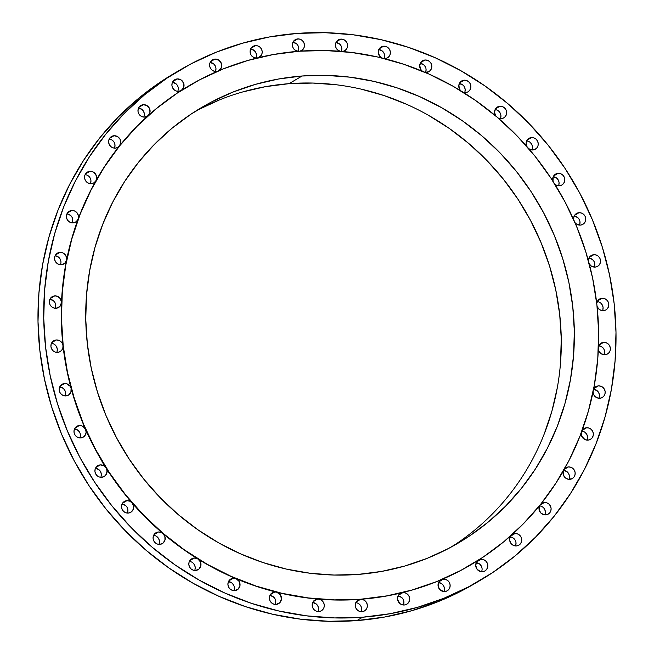 <?xml version="1.0" encoding="UTF-8"?>
<svg xmlns="http://www.w3.org/2000/svg" width="654" height="654" viewBox="0 0 654 654"><rect width="100%" height="100%" fill="white"/><g stroke="black" fill="none" stroke-linecap="round" stroke-linejoin="round"><path stroke-width="0.98" d="M71.752 210.49L67.378 213.057L71.752 210.49L69.496 211.136L67.689 212.632L66.61 214.741L66.414 217.153L67.141 219.482L68.67 221.395L70.779 222.589L73.142 222.883A6.287 6 -120.4 0 1 69.267 211.267A6.287 6 -120.4 0 1 78.145 219.09A277.917 265.344 59.6 0 0 66.569 260.039A277.917 265.344 59.6 0 0 61.484 302.589A277.917 265.344 59.6 0 0 63.005 345.704A277.917 265.344 59.6 0 0 71.098 388.312A277.917 265.344 59.6 0 0 85.568 429.376A277.917 265.344 59.6 0 0 106.046 467.872A277.917 265.344 59.6 0 0 132.043 502.861A277.917 265.344 59.6 0 0 162.903 533.476A277.917 265.344 59.6 0 0 197.876 558.966A277.917 265.344 59.6 0 0 236.102 578.708A277.917 265.344 59.6 0 0 276.634 592.205A277.917 265.344 59.6 0 0 318.473 599.129A277.917 265.344 59.6 0 0 360.599 599.317L356.226 601.884L360.599 599.317A277.917 265.344 59.6 0 0 401.965 592.753A6.287 6 -120.4 0 1 402.905 592.606L398.531 595.173L402.905 592.606A6.287 6 59.6 0 0 401.965 592.753A277.917 265.344 59.6 0 0 441.556 579.607A6.287 6 -120.4 0 1 443.387 579.158L439.014 581.725L443.387 579.158A6.287 6 59.6 0 0 441.556 579.607A277.917 265.344 59.6 0 0 470.381 565.097A277.917 265.344 59.6 0 1 441.556 579.607L438.572 582.51L438.229 586.777L440.69 590.366L444.777 591.551A6.287 6 -120.4 0 1 441.556 579.607A277.917 265.344 59.6 0 1 401.965 592.753L399.946 593.685L398.425 595.328L397.624 597.445L397.632 599.743L400.011 603.667L402.047 604.737L404.295 604.999A6.287 6 -120.4 0 1 401.965 592.753A277.917 265.344 59.6 0 1 360.599 599.317L358.343 599.963L356.536 601.459L355.457 603.568L355.261 605.972L355.989 608.31L357.517 610.215L359.626 611.408L361.989 611.711A6.287 6 -120.4 0 1 358.114 600.094A6.287 6 -120.4 0 1 367.033 603.724A6.287 6 -120.4 0 1 361.989 611.711L364.245 611.057L366.052 609.569L367.139 607.46L367.327 605.048L366.6 602.718L365.071 600.805L362.962 599.612L360.599 599.317A277.917 265.344 59.6 0 1 318.473 599.129A6.287 6 59.6 0 0 317.525 599.129L313.152 601.696L317.525 599.129L315.269 599.775L313.462 601.271L312.375 603.38L312.187 605.784L312.906 608.122L314.443 610.027L316.552 611.22L318.915 611.515A6.287 6 -120.4 0 1 315.04 599.898A6.287 6 -120.4 0 1 324.098 604.002A6.287 6 -120.4 0 1 318.915 611.515L321.065 610.926L322.823 609.561L323.951 607.615L324.286 605.351L323.787 603.086L322.528 601.124L320.673 599.743L318.473 599.129A277.917 265.344 59.6 0 1 276.634 592.205A6.287 6 59.6 0 0 274.729 592.042L270.355 594.609L274.729 592.042L272.473 592.688L270.666 594.184L269.587 596.293L269.391 598.696L270.118 601.034L271.655 602.947L273.764 604.141L276.127 604.435A6.287 6 -120.4 0 1 272.244 592.818A6.287 6 -120.4 0 1 281.408 597.404A6.287 6 -120.4 0 1 276.127 604.435L279.879 602.653L281.498 598.753L280.206 594.609L276.634 592.205A277.917 265.344 59.6 0 1 236.102 578.708L233.282 578.242L228.908 580.809L233.282 578.242L231.026 578.888L229.219 580.384L228.14 582.493L227.944 584.897L228.671 587.235L230.2 589.14L232.309 590.333L234.672 590.636A6.287 6 -120.4 0 1 230.797 579.019A6.287 6 -120.4 0 1 240.026 584.079A6.287 6 -120.4 0 1 234.672 590.636L238.26 589.017L240.01 585.436L239.168 581.422L236.102 578.708A277.917 265.344 59.6 0 1 197.876 558.966L194.197 558.058L189.823 560.625L194.197 558.058L191.941 558.704L190.134 560.2L189.047 562.309L188.859 564.713L189.578 567.051L191.115 568.955L193.224 570.149L195.587 570.452A6.287 6 -120.4 0 1 191.712 558.835A6.287 6 -120.4 0 1 197.876 558.966A6.287 6 -120.4 0 1 195.587 570.452L198.996 568.996L200.843 565.726L200.418 561.9L197.876 558.966A277.917 265.344 59.6 0 1 162.903 533.476L160.794 532.282L158.431 531.988L154.058 534.555L158.431 531.988L156.175 532.634L154.369 534.13L153.281 536.239L153.093 538.643L153.813 540.981L155.35 542.894L157.459 544.087L159.821 544.381A6.287 6 -120.4 0 1 155.946 532.765A6.287 6 -120.4 0 1 162.903 533.476A6.287 6 -120.4 0 1 159.821 544.381L163.059 543.082L164.963 540.13L164.906 536.525L162.903 533.476A277.917 265.344 59.6 0 1 132.043 502.861L129.688 501.144L126.868 500.678L122.494 503.245L126.868 500.678L124.612 501.332L122.805 502.82L121.726 504.929L121.53 507.341L122.257 509.67L123.786 511.583L125.895 512.777L128.258 513.071A6.287 6 -120.4 0 1 124.383 501.454A6.287 6 -120.4 0 1 132.043 502.861A6.287 6 -120.4 0 1 128.258 513.071L131.307 511.919L133.261 509.278L133.53 505.934L132.043 502.861A277.917 265.344 59.6 0 1 106.046 467.872L103.545 465.574L100.291 464.904L95.917 467.471L100.291 464.904L98.035 465.55L96.228 467.038L95.149 469.155L94.953 471.559L95.68 473.897L97.209 475.801L99.318 476.995L101.681 477.289A6.287 6 -120.4 0 1 97.806 465.673A6.287 6 -120.4 0 1 106.046 467.872A6.287 6 -120.4 0 1 101.681 477.289L104.542 476.276L106.496 473.937L107.043 470.88L106.046 467.872A277.917 265.344 59.6 0 1 85.568 429.376L83.025 426.441L81.243 425.697L79.347 425.533L74.973 428.1L79.347 425.533L77.09 426.179L75.284 427.675L74.204 429.784L74.008 432.188L74.736 434.526L76.265 436.439L78.374 437.632L80.736 437.927A6.287 6 -120.4 0 1 76.861 426.31A6.287 6 -120.4 0 1 85.568 429.376A6.287 6 -120.4 0 1 80.736 437.927L83.401 437.044L85.331 435L86.115 432.245L85.568 429.376A277.917 265.344 59.6 0 1 71.098 388.312L70.174 386.31L66.683 383.767L64.558 383.546L60.184 386.113L64.558 383.546L62.302 384.192L60.495 385.68L59.408 387.797L59.22 390.201L59.939 392.539L61.476 394.444L63.585 395.637L65.948 395.932A6.287 6 -120.4 0 1 62.073 384.315A6.287 6 -120.4 0 1 71.098 388.312A6.287 6 -120.4 0 1 68.433 395.163L70.902 392.253L71.098 388.312A277.917 265.344 59.6 0 1 63.005 345.704L62.285 343.366L60.748 341.453L58.639 340.26L56.277 339.966L51.903 342.533L56.277 339.966L54.02 340.62L52.214 342.107L51.135 344.217L50.938 346.628L51.666 348.958L53.195 350.871L55.304 352.065L57.666 352.359A6.287 6 -120.4 0 1 53.791 340.742A6.287 6 -120.4 0 1 63.005 345.704A6.287 6 -120.4 0 1 57.666 352.359L59.923 351.713L61.729 350.217L62.817 348.108L63.005 345.704A277.917 265.344 59.6 0 1 61.484 302.589L60.413 298.747L57.315 296.254L54.723 295.878L50.35 298.445L54.723 295.878L52.467 296.532L50.66 298.02L49.573 300.129L49.385 302.54L50.105 304.87L51.641 306.783L53.751 307.977L56.113 308.271A6.287 6 -120.4 0 1 52.238 296.654A6.287 6 -120.4 0 1 61.484 302.589A6.287 6 -120.4 0 1 56.113 308.271L59.866 306.489L61.484 302.589A277.917 265.344 59.6 0 1 66.569 260.039L65.931 255.763L62.735 252.828L59.923 252.362L55.549 254.929L59.923 252.362L57.666 253.008L55.86 254.504L54.781 256.613L54.584 259.025L55.312 261.355L56.841 263.268L58.95 264.461L61.312 264.756A6.287 6 -120.4 0 1 57.438 253.139A6.287 6 -120.4 0 1 66.569 260.039A6.287 6 -120.4 0 1 61.312 264.756L64.73 263.3L66.569 260.039A277.917 265.344 59.6 0 1 78.145 219.09L78.455 215.983L77.229 213.057L74.793 211.054L71.752 210.49M73.142 222.883L76.191 221.731L78.145 219.09A6.287 6 -120.4 0 1 73.142 222.883L73.142 222.883M404.295 604.999L406.551 604.345L408.358 602.857L409.437 600.748L409.633 598.336L408.905 596.007L407.377 594.094L405.267 592.9L402.905 592.606A6.287 6 -120.4 0 1 406.78 604.222A6.287 6 -120.4 0 1 404.295 604.999L404.295 604.999M444.777 591.551L447.034 590.905L448.84 589.409L449.927 587.3L450.115 584.897L449.396 582.559L447.859 580.646L445.75 579.452L443.387 579.158A6.287 6 -120.4 0 1 447.262 590.775A6.287 6 -120.4 0 1 444.777 591.551L444.777 591.551M478.654 560.045A6.287 6 -120.4 0 1 481.066 559.309L476.692 561.876L481.066 559.309L478.401 560.2L476.929 561.549L475.687 565.358L477.052 569.233L480.437 571.514L482.456 571.702A6.287 6 -120.4 0 1 478.164 560.355M512.123 534.58A6.287 6 -120.4 0 1 515 533.55L510.627 536.116L515 533.55L511.583 535.005L509.736 538.267L509.662 540.204L511.224 543.76L512.711 545.027L516.39 545.943A6.287 6 -120.4 0 1 511.109 535.487M544.357 502.509L540.106 505.002L544.357 502.509L540.932 503.972A6.287 6 -120.4 0 1 550.791 506.915A6.287 6 -120.4 0 1 539.983 511.91A6.287 6 -120.4 0 1 539.779 505.403L539.117 509.768L540.825 512.989L543.964 514.772L548.003 514.257L549.81 512.761L550.897 510.651L551.085 508.24L550.366 505.91L548.829 503.997L546.719 502.803L544.357 502.509M568.416 466.948L564.198 469.425L568.416 466.948L565.751 467.839L564.451 468.975A6.287 6 -120.4 0 1 574.858 471.354A6.287 6 -120.4 0 1 569.806 479.341A6.287 6 -120.4 0 1 563.372 470.88L563.331 474.812L565.154 477.69L568.146 479.235L572.062 478.695L573.869 477.199L574.956 475.09L575.144 472.687L574.425 470.349L572.888 468.444L570.779 467.25L568.416 466.948M586.589 427.757L582.215 430.324L586.589 427.757L583.54 428.91L582.142 430.43A6.287 6 -120.4 0 1 593.023 432.155A6.287 6 -120.4 0 1 587.979 440.142A6.287 6 -120.4 0 1 581.275 432.76L581.708 436.193L584.938 439.578L587.979 440.142L590.235 439.496L592.042 438.008L593.121 435.899L593.317 433.488L592.589 431.149L591.061 429.245L588.952 428.051L586.589 427.757M598.418 385.885L594.045 388.451L598.418 385.885L595.001 387.34L593.57 389.302A6.287 6 -120.4 0 1 604.852 390.283A6.287 6 -120.4 0 1 599.808 398.27A6.287 6 -120.4 0 1 593.039 391.967L593.807 394.877L596.996 397.804L599.808 398.27L602.064 397.624L603.871 396.136L604.95 394.027L605.146 391.615L604.419 389.277L602.89 387.372L600.781 386.179L598.418 385.885M598.328 349.383L599.317 351.893L601.222 353.781L605.007 354.754L607.264 354.108L609.07 352.62L610.157 350.503L610.346 348.1L609.626 345.762L608.089 343.857L605.98 342.663L603.617 342.369L599.244 344.936L603.617 342.369L601.574 342.909L599.865 344.151L598.475 346.604A6.287 6 -120.4 0 1 610.051 346.767A6.287 6 -120.4 0 1 605.007 354.754A6.287 6 -120.4 0 1 598.353 349.514M596.734 303.399A6.287 6 -120.4 0 1 602.064 298.281L597.691 300.84L602.064 298.281L599.808 298.927L598.001 300.415L596.734 303.391M603.454 310.666A6.287 6 -120.4 0 1 597.077 306.44L598.982 309.178L601.091 310.372L603.454 310.666L605.71 310.021L607.517 308.524L608.596 306.415L608.792 304.012L608.065 301.674L606.536 299.769L604.427 298.576L602.064 298.281A6.287 6 -120.4 0 1 605.939 309.89A6.287 6 -120.4 0 1 603.454 310.666M588.404 260.742A6.287 6 -120.4 0 1 593.783 254.7L589.409 257.267L593.783 254.7L590.284 256.237L588.829 258.387L588.412 260.995M595.173 267.094A6.287 6 -120.4 0 1 589.229 263.807L591.093 265.908L595.173 267.094L597.429 266.448L599.236 264.952L600.323 262.843L600.519 260.439L599.792 258.101L598.255 256.188L596.146 254.995L593.783 254.7A6.287 6 -120.4 0 1 597.658 266.317A6.287 6 -120.4 0 1 595.173 267.094M573.697 219.703A6.287 6 -120.4 0 1 578.994 212.713L574.621 215.28L578.994 212.713L575.242 214.496L573.844 216.964L573.73 219.858M580.384 225.107A6.287 6 -120.4 0 1 574.997 222.662L576.705 224.191L580.384 225.107L582.64 224.461L584.447 222.965L585.526 220.856L585.722 218.452L584.995 216.114L583.466 214.201L581.357 213.008L578.994 212.713A6.287 6 -120.4 0 1 582.869 224.33A6.287 6 -120.4 0 1 580.384 225.107M552.99 181.289A6.287 6 -120.4 0 1 558.05 173.343L553.676 175.91L558.05 173.343L555.189 174.356L553.235 176.694L552.998 181.322M559.44 185.736A6.287 6 -120.4 0 1 554.723 184.027L556.186 185.066L559.44 185.736L561.696 185.09L563.503 183.594L564.59 181.485L564.778 179.082L564.059 176.743L562.522 174.831L560.413 173.637L558.05 173.343A6.287 6 -120.4 0 1 561.925 184.959A6.287 6 -120.4 0 1 559.44 185.736L559.44 185.736M528.775 148.769L532.863 149.954L535.119 149.308L536.926 147.82L538.005 145.703L538.201 143.3L537.474 140.962L535.945 139.057L533.836 137.863L531.473 137.569L527.099 140.136L531.473 137.569L528.424 138.722L527.263 139.891L526.11 143.005L526.789 146.431A6.287 6 -120.4 0 1 531.473 137.569A6.287 6 -120.4 0 1 535.348 149.186A6.287 6 -120.4 0 1 528.89 148.859M498.144 118.031L501.299 118.652L503.555 117.998L505.362 116.51L506.449 114.401L506.637 111.989L505.918 109.659L504.381 107.747L502.272 106.553L499.909 106.259L495.536 108.826L499.909 106.259L496.672 107.558L495.503 108.875L494.53 112.308L495.757 115.995A6.287 6 -120.4 0 1 499.909 106.259A6.287 6 -120.4 0 1 503.784 117.875A6.287 6 -120.4 0 1 498.144 118.022M464.144 80.189L459.77 82.756L464.144 80.189L460.735 81.644L458.887 84.906L459.321 88.74L460.669 90.726A6.287 6 -120.4 0 1 464.144 80.189A6.287 6 -120.4 0 1 468.019 91.805A6.287 6 -120.4 0 1 463.228 92.304L465.534 92.582L467.79 91.936L469.597 90.44L470.684 88.331L470.872 85.927L470.152 83.589L468.616 81.676L466.506 80.483L464.144 80.189M425.059 60.005L420.686 62.571L425.059 60.005L421.47 61.623L419.721 65.204L420.563 69.218L422.386 71.229A6.287 6 -120.4 0 1 425.059 60.005A6.287 6 -120.4 0 1 428.934 71.621A6.287 6 -120.4 0 1 425.002 72.332L428.705 71.752L430.512 70.256L431.591 68.147L431.787 65.743L431.06 63.405L429.531 61.492L427.422 60.299L425.059 60.005M383.612 46.205L379.23 48.772L383.612 46.205L379.86 47.987L378.233 51.887L379.524 56.031L381.854 57.977A6.287 6 -120.4 0 1 383.612 46.205A6.287 6 -120.4 0 1 387.487 57.822A6.287 6 -120.4 0 1 384.405 58.607A6.287 6 59.6 0 0 385.002 58.59L387.258 57.944L389.065 56.457L390.144 54.347L390.34 51.936L389.612 49.598L388.075 47.693L385.974 46.499L383.612 46.205M89.925 171.291L85.551 173.858L89.925 171.291L87.669 171.945L85.862 173.433L84.775 175.542L84.587 177.953L85.306 180.283L86.843 182.196L88.952 183.39L91.315 183.684A6.287 6 -120.4 0 1 87.44 172.067A6.287 6 -120.4 0 1 95.909 180.757A277.917 265.344 59.6 0 0 78.145 219.09A277.917 265.344 59.6 0 1 95.909 180.757L96.686 177.52L95.68 174.266L93.179 171.969L89.925 171.291M113.984 135.738L109.61 138.305L113.984 135.738L111.728 136.384L109.921 137.88L108.834 139.989L108.646 142.392L109.373 144.73L110.902 146.643L113.011 147.837L115.374 148.131A6.287 6 -120.4 0 1 111.499 136.514A6.287 6 -120.4 0 1 119.437 145.989A277.917 265.344 59.6 0 0 95.909 180.757A6.287 6 -120.4 0 1 91.315 183.684L93.98 182.801L95.909 180.757A277.917 265.344 59.6 0 1 119.437 145.989L120.737 142.686L119.984 139.138L117.45 136.523L113.984 135.738M143.34 104.697L138.967 107.264L143.34 104.697L141.084 105.343L139.277 106.839L138.198 108.948L138.002 111.352L138.73 113.69L140.258 115.595L142.368 116.788L144.73 117.091A6.287 6 -120.4 0 1 140.855 105.474A6.287 6 -120.4 0 1 148.147 115.635A277.917 265.344 59.6 0 0 119.437 145.989A6.287 6 -120.4 0 1 115.374 148.131L117.63 147.477L119.437 145.989A277.917 265.344 59.6 0 1 148.147 115.635L149.995 112.365L149.562 108.539L147.019 105.605L143.34 104.697M177.275 78.93L172.901 81.497L177.275 78.93L175.019 79.584L173.212 81.071L172.133 83.181L171.937 85.592L172.664 87.922L174.193 89.835L176.302 91.029L178.665 91.323A6.287 6 -120.4 0 1 174.79 79.706A6.287 6 -120.4 0 1 183.676 83.238A6.287 6 -120.4 0 1 181.33 90.44A277.917 265.344 59.6 0 0 148.147 115.635A6.287 6 -120.4 0 1 144.73 117.091L148.147 115.635A277.917 265.344 59.6 0 1 181.33 90.44L183.741 87.301L183.676 83.238L181.166 79.976L177.275 78.93M218.174 71.033L221.158 68.122L221.502 63.855L219.041 60.274L214.953 59.089L210.58 61.656L214.953 59.089L212.697 59.735L210.89 61.223L209.803 63.34L209.615 65.743L210.335 68.081L211.871 69.986L213.981 71.18L216.343 71.474A6.287 6 -120.4 0 1 212.468 59.857A6.287 6 -120.4 0 1 221.387 63.487A6.287 6 -120.4 0 1 218.665 70.795M258.559 57.634L261.306 55.312L262.107 53.195L262.099 50.889L261.257 48.715L259.72 46.974L257.684 45.903L255.436 45.641L251.062 48.208L255.436 45.641L253.18 46.287L251.373 47.783L250.294 49.892L250.098 52.295L250.825 54.634L252.362 56.546L254.463 57.74L256.826 58.034A6.287 6 -120.4 0 1 252.951 46.418A6.287 6 -120.4 0 1 261.878 50.047A6.287 6 -120.4 0 1 258.551 57.634M342.206 51.511L344.462 50.865L346.268 49.369L347.356 47.26L347.552 44.856L346.824 42.518L345.287 40.605L343.178 39.412L340.816 39.117L336.442 41.684L340.816 39.117L338.666 39.714L336.908 41.079L335.78 43.025L335.445 45.289L335.943 47.554L337.202 49.516L340.088 51.29A6.287 6 -120.4 0 1 340.816 39.117A6.287 6 -120.4 0 1 344.691 50.734A6.287 6 -120.4 0 1 342.443 51.486M297.742 38.929L293.368 41.496L297.742 38.929L295.485 39.575L293.679 41.071L292.6 43.18L292.403 45.584L293.131 47.922L294.66 49.835L298.101 51.314A6.287 6 -120.4 0 1 297.742 38.929A6.287 6 -120.4 0 1 300.145 51.151L303.194 49.181L304.282 47.072L304.47 44.668L303.75 42.33L302.213 40.417L300.104 39.224L297.742 38.929M71.311 389.571L84.464 427.651M86.091 431.387L104.566 466.237M106.896 469.899L130.653 501.659M133.015 504.365L160.304 531.244M180.046 69.945L174.316 73.313A296.074 282.683 59.6 0 0 53.669 413.058A296.074 282.683 59.6 0 0 356.88 620.581L362.61 617.212A296.074 282.683 -120.4 0 1 59.4 409.698A296.074 282.683 -120.4 0 1 180.046 69.945A296.074 282.683 -120.4 0 1 297.12 33.419L325.144 32.7L353.217 34.793L381.061 39.69L408.407 47.333L435 57.65L460.588 70.55L484.908 85.903L507.741 103.561L528.857 123.353L548.052 145.09L565.154 168.569L579.984 193.551L592.41 219.801L602.309 247.073L609.577 275.097L614.155 303.603L615.994 332.322L615.079 360.967L611.416 389.269L605.048 416.958L596.023 443.764L584.431 469.433L570.394 493.705L554.044 516.366L535.528 537.179L515.033 555.957L492.756 572.512L468.91 586.687L443.723 598.345L417.44 607.37L390.315 613.681L362.61 617.212L356.88 620.581A296.074 282.683 59.6 0 0 473.954 584.055L479.684 580.687A296.074 282.683 -120.4 0 1 362.61 617.212L334.586 617.94L306.513 615.839L278.669 610.95L251.324 603.307L224.731 592.982L199.143 580.09L174.822 564.737L151.998 547.079L130.874 527.279L111.679 505.542L94.577 482.072L79.747 457.089L67.321 430.831L57.429 403.567L50.154 375.543L45.576 347.037L43.736 318.318L44.652 289.673L48.314 261.371L54.683 233.682L63.708 206.868L75.3 181.207L89.336 156.927L105.695 134.274L124.203 113.461L144.697 94.683L166.974 78.128L190.821 63.953L216.008 52.295L242.291 43.27L269.415 36.959L297.12 33.419A296.074 282.683 -120.4 0 1 600.331 240.942A296.074 282.683 -120.4 0 1 479.684 580.687M299.311 51.216A277.917 265.344 -120.4 0 1 583.924 246.01A277.917 265.344 -120.4 0 1 470.676 564.925A277.917 265.344 -120.4 0 1 360.779 599.211L334.472 599.89L308.124 597.919L281.988 593.333L256.319 586.156L231.352 576.468L207.343 564.361L184.51 549.949L163.083 533.37L143.259 514.796L125.233 494.383L109.185 472.351L95.263 448.897L83.598 424.258L74.311 398.662L67.485 372.355L63.185 345.598L61.46 318.645L62.318 291.749L65.76 265.181L71.744 239.192L80.213 214.03L91.086 189.938L104.264 167.146L119.617 145.883L136.997 126.345L156.232 108.719L177.144 93.179L199.527 79.878L223.169 68.932L247.841 60.462L273.307 54.535L299.311 51.216L325.618 50.538L351.966 52.508L378.102 57.094L403.771 64.272L428.738 73.959L452.748 86.066L475.581 100.479L497.007 117.058L516.832 135.631L534.858 156.036L550.905 178.076L564.827 201.53L576.493 226.17L585.78 251.765L592.606 278.073L596.906 304.829L598.631 331.782L597.772 358.678L594.331 385.247L588.347 411.235L579.877 436.398L569.005 460.49L555.826 483.281L540.474 504.545L523.094 524.083L503.858 541.708L482.946 557.249L460.563 570.55L436.921 581.496L412.249 589.965L386.784 595.892L360.779 599.211A277.917 265.344 -120.4 0 1 76.166 404.417A277.917 265.344 -120.4 0 1 189.415 85.502A277.917 265.344 -120.4 0 1 299.311 51.216L299.311 51.216M456.042 543.932L451.358 546.973A252.779 241.342 59.6 0 0 546.605 257.096A252.779 241.342 59.6 0 0 289.019 83.671L302.091 76.003A252.779 241.342 -120.4 0 1 560.96 253.172A252.779 241.342 -120.4 0 1 457.955 543.245A252.779 241.342 -120.4 0 1 358 574.425L358 574.425A252.779 241.342 -120.4 0 1 99.13 397.256A252.779 241.342 -120.4 0 1 202.135 107.182A252.779 241.342 -120.4 0 1 302.091 76.003L289.019 83.671A252.779 241.342 59.6 0 0 195.66 111.131M302.091 76.003L278.432 79.02L255.273 84.407L232.84 92.116L211.332 102.065L190.976 114.164L171.953 128.298L154.458 144.33L138.648 162.102L124.685 181.444L112.701 202.176L102.809 224.085L95.108 246.975L89.663 270.617L86.532 294.782L85.756 319.242L87.325 343.751L91.233 368.096L97.446 392.016L105.891 415.298L116.502 437.714L129.165 459.043L143.757 479.088L160.156 497.645L178.182 514.543L197.672 529.617L218.436 542.73L240.28 553.742L262.99 562.554L286.338 569.078L310.11 573.256L334.071 575.046L358 574.425L381.658 571.408L404.81 566.021L427.25 558.312L448.758 548.363L469.114 536.264L488.137 522.129L505.632 506.098L521.442 488.325L535.405 468.983L547.39 448.252L557.282 426.343L564.982 403.453L570.427 379.811L573.55 355.645L574.335 331.186L572.765 306.677L568.857 282.332L562.644 258.412L554.2 235.129L543.588 212.713L530.925 191.385L516.325 171.34L499.934 152.783L481.908 135.885L462.419 120.81L441.646 107.697L419.811 96.686L397.101 87.873L373.753 81.349L349.98 77.172L326.019 75.382L302.091 76.003M189.112 85.682A277.917 265.344 59.6 0 0 181.33 90.44A6.287 6 -120.4 0 1 178.665 91.323L181.33 90.44A277.917 265.344 59.6 0 1 189.112 85.682M65.948 395.932L68.408 395.171A6.287 6 -120.4 0 1 65.948 395.932M482.456 571.702L484.712 571.056L486.519 569.56L487.598 567.451L487.794 565.048L487.066 562.71L485.538 560.805L483.429 559.611L481.066 559.309A6.287 6 -120.4 0 1 484.941 570.926A6.287 6 -120.4 0 1 482.456 571.702M516.39 545.943L518.647 545.297L520.453 543.801L521.532 541.692L521.729 539.288L521.001 536.95L519.472 535.037L517.363 533.844L515 533.55A6.287 6 -120.4 0 1 518.875 545.166A6.287 6 -120.4 0 1 516.39 545.943M216.343 71.474A6.287 6 59.6 0 0 217.668 71.221A6.287 6 -120.4 0 1 216.343 71.474M174.602 73.142L161.244 81.488L138.967 98.043L118.472 116.821L99.956 137.634L83.606 160.295L69.569 184.567L57.977 210.236L48.952 237.042L42.584 264.731L38.921 293.033L38.006 321.678L39.845 350.397L44.423 378.903L51.691 406.927L61.59 434.199L74.016 460.449L88.846 485.431L105.948 508.91L125.143 530.647L146.259 550.439L169.092 568.097L193.412 583.45L219 596.35L245.593 606.667L272.939 614.31L300.783 619.207L328.856 621.3L356.88 620.581L384.585 617.041L411.709 610.73L437.992 601.705L463.179 590.047L474.248 583.883M72.234 222.883A6.287 6 59.6 0 0 66.937 213.858L70.493 215.346L72.03 217.251L72.749 219.589L72.561 221.992M60.397 264.756A6.287 6 59.6 0 0 55.108 255.73L58.664 257.218L60.193 259.123M55.198 308.271A6.287 6 59.6 0 0 49.9 299.246L53.465 300.734L54.993 302.638L55.721 304.977L55.525 307.38M56.759 352.359A6.287 6 59.6 0 0 51.462 343.334L52.909 343.628M56.555 346.726L57.274 349.064L57.086 351.476M65.032 395.932A6.287 6 59.6 0 0 59.735 386.906L63.291 388.394L64.828 390.307L65.555 392.637L65.359 395.049M79.829 437.927A6.287 6 59.6 0 0 74.531 428.893L78.088 430.381L79.616 432.294M100.765 477.289A6.287 6 59.6 0 0 95.476 468.264L99.032 469.752L100.561 471.665L101.288 473.995L101.092 476.406M127.35 513.071A6.287 6 59.6 0 0 122.053 504.046L125.609 505.534M127.146 507.439L127.865 509.777L127.677 512.18M158.906 544.381A6.287 6 59.6 0 0 153.608 535.356L155.063 535.651M158.701 538.749L159.429 541.087L159.233 543.49M194.671 570.443A6.287 6 59.6 0 0 189.374 561.418L190.829 561.712M192.938 562.906L194.467 564.819L195.194 567.157L194.998 569.56M233.764 590.627A6.287 6 59.6 0 0 228.467 581.602L232.023 583.09L233.56 585.003M269.914 595.402L273.47 596.898L275.007 598.802L275.735 601.14L275.538 603.544M317.999 611.515A6.287 6 59.6 0 0 312.702 602.489L316.258 603.977L317.795 605.89L318.523 608.22L318.326 610.632M361.073 611.703A6.287 6 59.6 0 0 355.784 602.677L357.231 602.972M360.869 606.078L361.597 608.416L361.4 610.82M403.379 604.999A6.287 6 59.6 0 0 398.082 595.966L401.638 597.454L403.175 599.366L403.902 601.705L403.706 604.108M443.87 591.551A6.287 6 59.6 0 0 438.572 582.526L442.129 584.014L443.665 585.919L444.385 588.257L444.197 590.66M481.54 571.702A6.287 6 59.6 0 0 476.243 562.677L479.807 564.165L481.336 566.078L482.063 568.408M510.177 536.909L511.632 537.212M515.27 540.31L515.998 542.648L515.802 545.052M544.831 514.902A6.287 6 59.6 0 0 539.542 505.869L540.989 506.163M544.627 509.27L545.354 511.608L545.166 514.011M568.898 479.341A6.287 6 59.6 0 0 563.691 470.324L567.157 471.804L568.694 473.717L569.413 476.047L569.225 478.458M587.063 440.142A6.287 6 59.6 0 0 581.888 431.125L583.221 431.411M585.33 432.605L586.859 434.518L587.586 436.847L587.39 439.259M598.892 398.27A6.287 6 59.6 0 0 593.603 389.244L597.159 390.732L598.688 392.645L599.416 394.975M604.1 354.754A6.287 6 59.6 0 0 598.802 345.729L602.359 347.217L603.895 349.13L604.615 351.46L604.427 353.871M602.538 310.666A6.287 6 59.6 0 0 597.241 301.641L598.696 301.935M600.805 303.129L602.334 305.042L603.062 307.372L602.865 309.783M594.265 267.094A6.287 6 59.6 0 0 588.968 258.068L592.524 259.556L594.061 261.461L594.78 263.799L594.592 266.203M579.469 225.107A6.287 6 59.6 0 0 574.171 216.073L577.735 217.561L579.264 219.474M579.992 221.812L579.796 224.216M558.524 185.736A6.287 6 59.6 0 0 553.235 176.711L556.791 178.199L558.32 180.103L559.047 182.441L558.851 184.845M531.947 149.954A6.287 6 59.6 0 0 526.65 140.929L528.105 141.223M530.214 142.417L531.743 144.33L532.47 146.66L532.274 149.071M500.392 118.644A6.287 6 59.6 0 0 495.094 109.619L496.541 109.913M500.187 113.019L500.907 115.357L500.719 117.761M464.626 92.582A6.287 6 59.6 0 0 459.329 83.557L462.885 85.045M464.422 86.949L465.141 89.287L464.953 91.691M425.533 72.398A6.287 6 59.6 0 0 420.236 63.373L423.8 64.86L425.329 66.765M426.056 69.103L425.86 71.507M384.111 58.533A6.287 6 59.6 0 0 378.789 49.565L382.345 51.053L383.882 52.966L384.609 55.304L384.413 57.707M90.399 183.684A6.287 6 59.6 0 0 85.102 174.659L86.557 174.953M90.195 178.06L90.922 180.39L90.726 182.801M114.458 148.131A6.287 6 59.6 0 0 109.169 139.098L110.616 139.392M114.254 142.498L114.981 144.836L114.785 147.24M143.823 117.082A6.287 6 59.6 0 0 138.525 108.057L142.082 109.545L143.618 111.458L144.338 113.796L144.15 116.199M177.757 91.323A6.287 6 59.6 0 0 172.46 82.298L176.016 83.786M215.428 71.474A6.287 6 59.6 0 0 210.13 62.449L213.694 63.937L215.223 65.85L215.951 68.18L215.755 70.591M255.918 58.034A6.287 6 59.6 0 0 250.621 49.001L254.177 50.489L255.714 52.402L256.433 54.74L256.245 57.143M341.347 51.396A6.287 6 59.6 0 0 336.001 42.485L339.557 43.973L341.094 45.878L341.813 48.216L341.625 50.62M298.232 51.298A6.287 6 59.6 0 0 292.927 42.297L296.483 43.785M298.011 45.69L298.739 48.028L298.543 50.432M198.26 109.733L219.76 99.784M242.201 92.075L265.361 86.688L289.019 83.671L312.939 83.058L336.908 84.84M360.681 89.018L384.029 95.549L406.731 104.362M428.574 115.374L449.339 128.478L468.836 143.553L486.862 160.451L503.253 179.016L517.854 199.053L530.517 220.382L541.12 242.798L549.573 266.08L555.777 290.008L559.693 314.345L561.263 338.862L560.478 363.322M557.355 387.487L551.911 411.121L544.21 434.011M515.475 545.943A6.287 6 59.6 0 0 510.177 536.918M275.211 604.435A6.287 6 59.6 0 0 269.914 595.41"/></g></svg>
